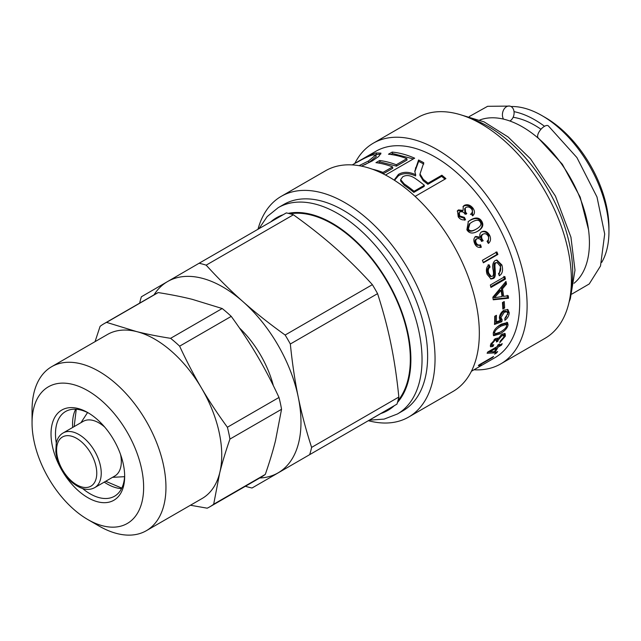<?xml version="1.0" encoding="UTF-8"?>
<svg xmlns="http://www.w3.org/2000/svg" width="641" height="641" viewBox="0 0 641 641"><rect width="100%" height="100%" fill="white"/><g stroke="black" fill="none" stroke-linecap="round" stroke-linejoin="round"><path stroke-width="0.96" d="M574.056 283.274A94.684 54.669 -120 0 0 589.424 242.867A94.684 54.669 -120 0 0 550.98 150.723A94.684 54.669 -120 0 0 479.797 120.003M540.988 129.258A87.977 50.791 -120 0 0 513.12 117.287M544.521 126.293A94.684 54.669 -120 0 0 514.026 111.646M601.723 262.353A94.684 54.669 -120 0 0 608.95 231.593A94.684 54.669 -120 0 0 541.998 115.628A94.684 54.669 -120 0 0 511.013 106.518M541.998 115.628L545.347 117.559A89.948 51.929 -120 0 1 608.95 227.723L608.95 231.593M473.979 369.785A127.431 73.571 -120 0 0 500.717 363.912L545.002 338.344A127.431 73.571 -120 0 0 562.75 230.544A127.431 73.571 -120 0 0 472.481 119.354A127.431 73.571 -120 0 0 417.571 117.632L373.286 143.199A127.431 73.571 -120 0 0 354.834 163.423M500.717 363.912A127.431 73.571 -120 0 0 518.465 256.112A127.431 73.571 -120 0 0 428.196 144.922A127.431 73.571 -120 0 0 373.286 143.199M471.399 371.275L495.004 357.646A119.146 68.787 -120 0 0 511.598 256.857A119.146 68.787 -120 0 0 427.194 152.895A119.146 68.787 -120 0 0 375.858 151.284L352.254 164.905M477.168 231.529L477.705 231.225C472.713 234.021 469.108 233.532 466.88 229.774L468.363 221.474L470.718 219.847C475.758 217.035 479.42 217.483 481.72 221.209C484.011 225.015 482.673 228.356 477.705 231.225L477.441 231.385M481.816 231.754C484.884 230.472 487.472 231.633 489.604 235.239C491.166 238.692 490.766 241.425 488.394 243.444L487.056 241.312C488.762 239.758 489.123 238.019 488.13 236.088C486.783 233.893 485.125 233.228 483.154 234.101C481.487 235.231 481.175 236.962 482.208 239.285L483.202 240.768L481.503 241.401C480.638 239.085 479.131 238.188 476.984 238.724C475.614 239.782 475.374 241.208 476.263 243.003C477.241 244.846 478.667 245.439 480.534 244.782L481.311 247.234C478.442 247.923 476.279 246.817 474.813 243.9C473.306 240.503 473.635 238.019 475.798 236.441L480.093 237.21C479.42 234.638 479.997 232.819 481.816 231.754L482.04 231.633M482.873 234.229L482.32 234.486C480.654 235.608 480.333 237.322 481.359 239.622L482.336 241.08L483.202 240.768M476.672 238.861L476.143 239.093C474.781 240.151 474.532 241.561 475.406 243.34C476.375 245.15 477.785 245.727 479.66 245.07L480.413 247.49M479.66 245.07L480.534 244.782M482.393 260.31L496.903 251.937A119.146 68.787 60 0 1 497.881 254.429L483.378 262.802A119.146 68.787 -120 0 0 482.393 260.31M489.091 264.781L490.085 267.073C488.306 268.331 487.873 270.382 488.787 273.21L491.254 276.527L492.248 276.287C493.442 275.902 493.762 273.963 493.217 270.47C492.08 265.767 492.737 262.457 495.189 260.542L496.879 260.03L501.895 264.973C503.289 270.286 502.424 273.883 499.299 275.766L498.498 273.531C500.669 271.744 501.23 269.26 500.188 266.079L497.144 262.57L496.182 262.85C492.777 262.97 498.089 277.481 493.025 278.547L491.022 278.995L487.096 274.308C485.742 269.925 486.407 266.752 489.091 264.781M490.357 284.981L504.868 276.6A119.146 68.787 60 0 1 505.445 279.067L490.942 287.448A119.146 68.787 -120 0 0 490.357 284.981M499.732 333.969L493.65 335.692L493.233 333.448C493.714 330.131 496.414 327.022 501.334 324.138L507.52 322.535L508.073 324.883C507.488 328.12 504.707 331.149 499.732 333.969L498.642 333.056L493.25 335.067M497.039 338.023L497.913 338.76L502.191 334.065L505.18 333.657L505.388 336.108L499.796 342.647L500.156 341.204L503.914 336.958L503.818 335.588L501.743 335.892L498.121 340.203L497.921 341.26L496.422 341.965L496.495 340.075L494.964 340.323L492.008 343.864L492.024 345.002L493.81 344.73L492.881 346.509L490.557 346.765L490.525 344.746L495.485 338.552L497.873 338.777L497.568 338.224M395 180.634L394.72 179.296L398.438 174.424C403.293 171.556 409.022 171.652 415.624 174.705L414.783 171.195L418.581 160.002A119.146 68.787 60 0 1 423.773 162.742L420.015 173.983L423.356 179.48A119.146 68.787 60 0 1 428.076 183.174L441.873 175.209A119.146 68.787 60 0 1 445.904 178.623L415.096 196.41M372.517 169.248A119.146 68.787 60 0 1 382.998 172.421L392.564 166.892A119.146 68.787 -120 0 0 375.955 162.662L379.664 160.514A119.146 68.787 60 0 1 396.282 164.753L406.843 158.648A119.146 68.787 -120 0 0 388.462 154.225L392.172 152.085A119.146 68.787 60 0 1 414.655 158.183L385.489 175.025M359.032 165.674L368.327 161.091L375.706 155.018L372.733 154.93C368.823 156.067 363.784 158.431 357.614 162.021L355.675 162.934C364 157.902 370.77 154.577 375.971 152.959L380.938 153.127L378.759 156.436L372.157 161.003L361.476 166.131M479.436 365.851L478.33 365.586A119.146 68.787 -120 0 0 479.003 364.897L493.594 356.476A119.146 68.787 60 0 1 492.552 357.534L481.199 364.088L481.159 364.857L479.436 365.851L479.099 364.841M480.966 363.759L481.159 364.857L480.582 363.984M495.613 352.694L497.64 351.524A119.146 68.787 60 0 1 496.607 352.935L494.572 354.104A119.146 68.787 -120 0 0 495.613 352.694M497.857 344.962L499.499 344.017A119.146 68.787 60 0 1 498.754 345.659L502.215 343.664A119.146 68.787 60 0 1 501.486 345.138L498.033 347.134A119.146 68.787 60 0 1 495.221 351.997L493.57 352.951L487.112 353.255A119.146 68.787 -120 0 0 487.705 352.037L497.112 346.613A119.146 68.787 -120 0 0 497.857 344.962M496.31 321.894L500.132 320.532L499.363 317.96C499.555 314.779 501.134 312.143 504.09 310.068L507.952 309.619L509.226 312.76C509.074 315.725 507.624 318.24 504.868 320.3L504.876 318.321L507.76 313.609L507.031 311.806L504.275 312.183L500.925 317.591L502.175 319.747L501.847 321.726L494.491 324.466A119.146 68.787 -120 0 0 494.708 316.285L496.438 315.292A119.146 68.787 60 0 1 496.31 321.894L495.197 321.173L495.325 315.933M500.493 318.809L502.175 319.747M502.44 302.56L504.235 301.526A119.146 68.787 60 0 1 504.611 308.025L502.824 309.058A119.146 68.787 -120 0 0 502.44 302.56M492.833 297.224L505.957 281.415A119.146 68.787 60 0 1 506.51 284.139L502.496 288.843A119.146 68.787 60 0 1 503.634 296.358L508.281 295.773A119.146 68.787 60 0 1 508.529 298.241L493.225 299.796A119.146 68.787 -120 0 0 492.833 297.224M470.967 213.91C472.601 212.387 472.794 210.753 471.528 209.014C469.853 207.051 468.018 206.514 466.015 207.412L465.23 208.069L465.582 212.227L466.8 213.557L465.062 214.214C463.884 212.107 462.185 211.354 459.958 211.947L459.309 212.475L459.661 215.921L464.413 217.387L465.518 219.647C462.538 220.4 460.102 219.454 458.227 216.818L457.498 210.737L458.467 209.911L463.098 210.408L463.267 206.282L464.356 205.336C467.465 203.998 470.342 204.944 472.994 208.165C475.045 211.298 474.933 213.854 472.641 215.833L471.103 213.782L470.454 214.415M368.423 420.712A127.431 73.571 -120 0 0 408.662 417.059L452.947 391.499A127.431 73.571 -120 0 0 470.686 283.699A127.431 73.571 -120 0 0 380.425 172.509A127.431 73.571 -120 0 0 325.516 170.778L281.231 196.346A127.431 73.571 -120 0 0 257.978 229.262M408.662 417.059A127.431 73.571 -120 0 0 426.401 309.266A127.431 73.571 -120 0 0 336.14 198.077A127.431 73.571 -120 0 0 281.231 196.346M369.352 420.167L384.111 419.11L397.364 414.014L402.949 410.793A119.146 68.787 -120 0 0 419.543 310.004A119.146 68.787 -120 0 0 335.139 206.041A119.146 68.787 -120 0 0 283.803 204.431L278.226 207.652L267.225 216.53L258.956 228.701M397.949 400.729A110.468 63.779 -120 0 0 398.846 305.453A110.468 63.779 -120 0 0 324.578 219.887A110.468 63.779 -120 0 0 290.028 213.79M370.754 419.358L387.444 409.719A110.468 63.779 -120 0 0 389.231 408.621M468.01 221.778L470.013 220.448C475.053 217.628 478.699 218.052 480.966 221.722C483.226 225.488 481.88 228.805 476.912 231.673M475.646 229.478L476.423 229.005C480.526 226.626 481.8 224.31 480.245 222.058C478.931 219.679 476.231 219.663 472.121 222.01L469.973 223.437L468.371 228.957C469.677 231.329 472.353 231.345 476.423 229.005L475.646 229.478C471.576 231.818 468.9 231.818 467.618 229.47L468.371 228.957M469.973 223.437L469.228 224.013L467.618 229.47M481.006 232.17C484.067 230.88 486.647 232.018 488.746 235.567L488.17 243.091M482.336 241.08L481.503 241.393M474.981 236.841L479.212 237.603L480.053 237.234M495.942 252.049L496.911 254.509L497.881 254.429M496.911 254.509L483.226 262.409M488.097 264.805L489.083 267.065C487.304 268.323 486.864 270.35 487.769 273.146L490.213 276.407L491.254 276.527M489.083 267.065L490.085 267.073M496.39 260.086L500.877 264.917L499.035 275.021M497.144 262.57L495.181 262.85C491.783 262.994 497.039 277.305 491.984 278.386L490.493 278.867M503.802 276.391L504.379 278.827L505.445 279.067M504.379 278.827L490.766 286.687M506.855 322.255L506.638 325.299M500.3 332.038L498.642 333.056M493.562 332.118L494.956 333.857L500.116 332.142C504.227 329.786 506.39 327.647 506.598 325.732L506.294 324.458L501.102 326.109C496.999 328.488 494.86 330.668 494.7 332.631L494.956 333.857M506.294 324.458L505.204 323.633L499.996 325.291L496.903 327.311M504.499 333.352L504.01 335.908M503.818 335.588L502.752 334.618L501.43 334.554M497.408 338.36L496.863 340.243L497.921 341.26M496.495 340.075L494.844 338.961M490.878 343.856L492.024 345.002M492.064 345.034L492.881 346.509M491.839 345.451L490.293 345.924M414.799 171.86L418.661 161.34L423.781 164.04M418.661 161.34L418.581 160.002M420.015 173.983L419.919 175.305L423.188 180.658L427.851 184.304L428.076 183.174M427.851 184.304L441.649 176.339L441.873 175.209M441.649 176.339L444.99 179.151M394.792 179.969L398.486 175.738C403.341 172.87 409.03 172.942 415.56 175.954L415.624 174.705M415.56 175.954L415.713 174.656M400.721 180.281L400.625 180.954L404.191 185.201A117.567 67.874 60 0 1 413.83 192.396L424.142 186.443L424.366 185.313A119.146 68.787 -120 0 0 415.592 178.703C410.681 175.289 406.394 174.656 402.724 176.804L400.649 179.648L404.287 183.975A119.146 68.787 60 0 1 414.054 191.266L424.366 185.313M413.83 192.396L414.054 191.266M390.906 154.505L392.604 153.519L413.365 158.928M392.604 153.519L392.172 152.085M382.853 173.671L382.998 172.421M383.19 173.799L392.757 168.271L392.564 166.892M378.278 162.99L380.073 161.949L379.664 160.514M380.073 161.949L396.467 166.131L396.282 164.753M396.467 166.131L407.035 160.026L406.843 158.648M375.402 154.737L380.818 154.024M364.561 164.849L368.863 162.534L376.291 156.444L375.706 155.018M496.166 352.374L496.607 352.935M498.017 344.874L498.754 345.659M500.861 344.441L501.486 345.138M498.361 345.235L497.52 345.723M497.264 346.284L498.033 347.134M496.527 346.941L496.086 347.759M494.62 351.276L495.221 351.997M492.6 351.773L493.57 352.951M492.376 351.789L487.681 352.093M489.82 351.901L494.395 351.645A119.146 68.787 -120 0 0 496.382 348.087L489.836 351.869A119.146 68.787 60 0 1 489.82 351.901L489.179 351.188M489.203 351.172L489.836 351.869M495.757 347.39L496.382 348.087M507.343 309.371L508.113 312.063L507.616 314.587M506.662 316.558L504.876 318.665M507.031 311.806L505.925 311.149L503.161 311.534L499.812 316.902L501.062 319.018L500.733 320.965L501.847 321.726M500.733 320.965L494.564 323.288M503.209 302.119L503.497 307.432L504.611 308.025M503.497 307.432L502.776 307.848M505.148 282.409L505.428 283.835L506.51 284.139M505.428 283.835L501.406 288.506L502.496 288.843M501.406 288.506L502.528 295.918L503.634 296.358M507.175 295.309L507.416 297.745L508.529 298.241M507.416 297.745L493.153 299.283M501.102 290.453L500.012 290.109L493.458 297.264A117.567 67.874 60 0 1 493.466 297.328L494.564 297.72L502.023 296.567A119.146 68.787 -120 0 0 501.102 290.453L494.548 297.656A119.146 68.787 60 0 1 494.564 297.72M493.458 297.264L494.548 297.656M462.994 206.69L463.78 206.098C466.88 204.759 469.741 205.681 472.361 208.854L472.633 215.825M457.225 211.145L457.882 210.665L462.449 211.161L463.098 210.408M465.23 208.069L464.613 208.814L464.949 212.924L466.151 214.23M459.309 212.475L458.692 213.213L459.028 216.618L463.747 218.044L464.413 217.387M463.747 218.044L464.837 220.272M462.449 211.161L463.058 210.432M396.955 404.134L252.017 488.009L396.955 404.134A124.666 71.976 60 0 0 398.838 397.035L311.606 447.402A124.666 71.976 60 0 1 309.715 454.493M372.373 284.66L285.141 335.027C269.364 323.713 255.302 312.584 242.963 301.639C230.6 290.718 218.333 278.555 206.17 265.15A124.666 71.976 60 0 0 199.087 263.259L286.327 212.9A124.666 71.976 60 0 1 293.402 214.783C309.186 226.097 323.248 237.226 335.58 248.171C347.951 259.092 360.218 271.255 372.373 284.66A124.666 71.976 60 0 1 377.573 293.642C383.142 310.885 387.589 327.607 390.898 343.784C394.239 359.954 396.891 377.701 398.838 397.035M311.606 447.402C306.037 430.151 301.59 413.437 298.281 397.26A110.468 63.779 60 0 1 278.178 472.81A110.468 63.779 60 0 1 259.733 477.994M252.017 488.009A124.666 71.976 60 0 1 245.391 486.271M285.141 335.027A124.666 71.976 60 0 1 290.333 344.009L377.573 293.642M199.087 263.259L167.549 281.575A110.468 63.779 60 0 1 242.963 301.639A110.468 63.779 60 0 1 298.281 397.26C294.94 381.091 292.288 363.343 290.333 344.009M206.17 265.15L293.402 214.783M139.658 303.137A124.666 71.976 60 0 1 141.389 296.775L167.549 281.575A110.468 63.779 60 0 0 154 294.86M281.543 409.287L275.51 440.639C272.97 450.879 269.557 462.137 265.294 474.412L213.685 504.211L219.719 472.85C222.267 462.61 225.672 451.36 229.935 439.085L281.543 409.287A105.733 61.047 60 0 0 278.995 397.46L227.387 427.251A105.733 61.047 60 0 1 229.935 439.085M227.387 427.251C217.579 413.798 208.918 400.681 201.418 387.925C193.894 375.169 186.635 361.26 179.632 346.172L231.241 316.382C241.048 329.835 249.71 342.951 257.209 355.707C264.733 368.463 272 382.373 278.995 397.46M265.294 474.412A105.733 61.047 60 0 1 261.36 477.048L209.751 506.847A105.733 61.047 60 0 1 207.195 508.185L190.425 505.244M104.026 323.713L155.627 293.923A105.733 61.047 60 0 1 158.191 292.576C170.859 294.572 182.228 296.831 192.284 299.347L222.195 308.529L170.594 338.328C157.918 336.333 146.557 334.073 136.493 331.557L106.582 322.375A105.733 61.047 60 0 0 104.026 323.713A105.733 61.047 60 0 0 100.092 326.349L95.052 341.645M106.582 322.375L158.191 292.576M51.657 366.7L107.456 334.49A94.684 54.669 60 0 1 136.493 331.557A94.684 54.669 60 0 1 201.418 387.925A94.684 54.669 60 0 1 219.719 472.85A94.684 54.669 60 0 1 202.139 498.49L146.34 530.7A94.684 54.669 -120 0 0 145.627 420.135A94.684 54.669 -120 0 0 51.657 366.7A94.684 54.669 -120 0 0 32.05 410.048L32.05 422.932A78.907 45.551 60 0 1 66.103 383.262A78.907 45.551 60 0 1 126.694 431.337A78.907 45.551 60 0 1 139.546 509.202A78.907 45.551 60 0 1 87.841 519.563A78.907 45.551 60 0 1 32.05 422.932M213.685 504.211A105.733 61.047 60 0 1 209.751 506.847M170.594 338.328A105.733 61.047 60 0 1 179.632 346.172M222.195 308.529A105.733 61.047 60 0 1 231.241 316.382M87.841 519.563L99.002 526.013A94.684 54.669 -120 0 0 146.34 530.7M113.489 439.43A52.073 30.063 -120 0 0 87.841 412.62A52.073 30.063 -120 0 0 51.024 433.885A52.073 30.063 -120 0 0 87.841 497.664A52.073 30.063 -120 0 0 124.666 476.399A52.073 30.063 -120 0 0 113.489 439.43M124.65 475.085A48.916 28.244 60 0 1 114.531 496.222A48.916 28.244 60 0 1 82.617 488.554M56.296 442.955A48.916 28.244 60 0 1 65.614 411.49A48.916 28.244 60 0 1 88.979 413.293M63.139 432.963C59.709 434.935 57.426 438.308 56.272 443.075L55.823 451.777C57.353 463.475 62.626 473.579 71.656 482.088C80.454 489.331 88.129 491.182 94.7 487.633A31.561 18.22 -120 0 0 94.7 451.184A31.561 18.22 -120 0 0 63.139 432.963L83.218 421.369A31.561 18.22 60 0 1 104.707 427.082M120.58 454.565A31.561 18.22 60 0 1 114.779 476.031L94.7 487.633M503.505 119.122A7.892 5.737 -78.5 0 1 503.473 110.164A7.892 5.737 -78.5 0 1 509.827 106.086A7.892 5.737 -78.5 0 1 514.098 112.736A7.892 5.737 -78.5 0 1 509.98 120.941A7.892 5.737 -78.5 0 1 509.859 121.005M571.828 294.091L589.223 283.963L600.505 265.999L604.695 234.005L596.987 196.987L576.916 157.574L548.319 125.86A7.892 3.501 129.5 0 0 540.595 129.722A7.892 3.501 129.5 0 0 538.288 138.039L562.341 164.256L580.193 197.132L588.526 229.718M470.43 118.433A119.146 68.787 60 0 1 480.205 122.295A119.146 68.787 60 0 1 570.738 292.176M397.364 414.014A119.146 68.787 -120 0 0 413.958 313.225A119.146 68.787 -120 0 0 329.562 209.262A119.146 68.787 -120 0 0 278.226 207.652M288.266 213.341A111.254 64.236 60 0 1 324.53 219.214A111.254 64.236 60 0 1 399.776 306.518A111.254 64.236 60 0 1 397.46 402.476M394.343 405.649A111.254 64.236 60 0 1 380.834 413.541M270.702 221.914A111.254 64.236 60 0 1 283.178 214.711M470.013 220.448L470.718 219.847M480.966 221.722L481.72 221.209M488.746 235.567L489.604 235.239M481.359 239.622L482.208 239.285M475.406 243.34L476.263 243.003M487.769 273.146L488.787 273.21M500.877 264.917L501.895 264.973M495.181 262.85L496.182 262.85M491.984 278.386L493.025 278.547M506.975 324.034L508.073 324.883M493.666 331.83L494.7 332.631M499.996 325.291L501.102 326.109M504.323 335.107L505.388 336.108M500.805 335.051L501.743 335.892M497.055 339.201L498.121 340.203M494.107 339.546L494.964 340.323M491.238 343.127L492.008 343.864M423.188 180.658L423.356 179.48M398.486 175.738L398.438 174.424M415.528 169.096L415.52 167.806M404.191 185.201L404.287 183.975M376.628 154.385L375.971 152.959M368.863 162.534L368.327 161.091M508.113 312.063L509.226 312.76M503.161 311.534L504.275 312.183M499.812 316.902L500.925 317.591M463.78 206.098L464.356 205.336M472.361 208.854L472.994 208.165M464.949 212.924L465.582 212.227M459.028 216.618L459.661 215.921M457.882 210.665L458.467 209.911M273.338 385.634A75.75 43.732 -120 0 0 239.462 327.976M75.686 409.222A48.916 28.244 -120 0 0 72.673 427.459M104.235 482.12A48.916 28.244 -120 0 0 121.534 488.626M71.512 481.014A28.404 16.402 60 0 1 62.457 436.994A28.404 16.402 60 0 1 96.078 466.744A28.404 16.402 60 0 1 71.512 481.014M461.103 114.931L484.067 121.862L508.081 136.966L530.524 158.856L555.427 196.082L570.939 237.178L574.993 270.165L570.338 298.778L569.104 301.999M400.625 180.954L400.649 179.648M76.271 409.262L74.148 426.602M105.709 481.271L121.79 488.105M112.52 477.337L124.578 476.68M80.958 422.675L87.553 412.564M509.827 106.086L487.601 106.31L469.308 116.534"/></g></svg>
